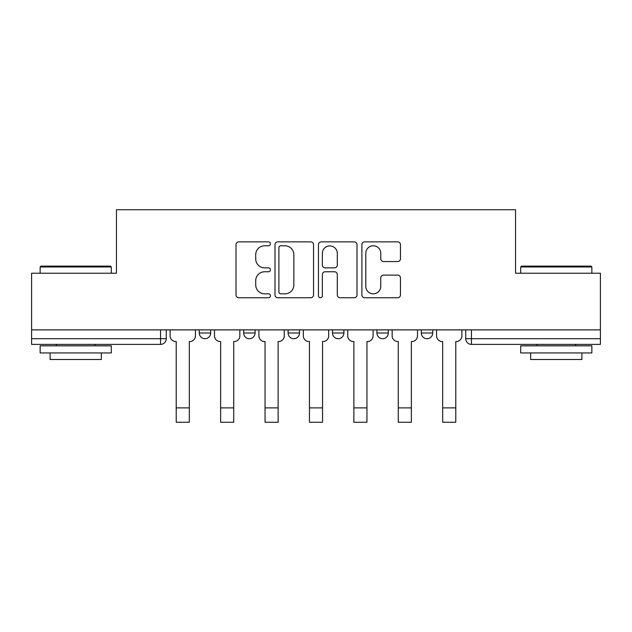 <?xml version="1.0" encoding="UTF-8"?>
<svg xmlns="http://www.w3.org/2000/svg" width="632" height="632" viewBox="0 0 632 632"><rect width="100%" height="100%" fill="white"/><g stroke="black" fill="none" stroke-linecap="round" stroke-linejoin="round"><path stroke-width="0.95" d="M270.449 243.826A1.959 1.959 0 0 0 268.497 241.866L238.809 241.866A2.797 2.797 0 0 0 236.013 244.663L236.013 294.962A2.797 2.797 0 0 0 238.809 297.751L268.497 297.751A1.959 1.959 0 0 0 270.449 295.8A1.959 1.959 0 0 0 268.497 293.841L264.65 293.841A8.943 8.943 0 0 1 255.715 284.898L255.715 280.711A8.943 8.943 0 0 1 264.65 271.768L268.497 271.768A1.959 1.959 0 0 0 270.449 269.809A1.959 1.959 0 0 0 268.497 267.857L264.65 267.857A8.943 8.943 0 0 1 255.715 258.915L255.715 254.72A8.943 8.943 0 0 1 264.65 245.777L268.497 245.777A1.959 1.959 0 0 0 270.449 243.826M421.331 329.88L421.331 333.009L432.723 333.009A5.696 5.696 0 0 1 427.027 338.705A5.696 5.696 0 0 1 421.331 333.009L421.331 329.88M332.511 329.88L332.511 333.009L343.903 333.009A5.696 5.696 0 0 1 338.207 338.705A5.696 5.696 0 0 1 332.511 333.009L332.511 329.88M397.662 261.569A2.797 2.797 0 0 0 400.459 258.772L400.459 244.663A2.797 2.797 0 0 0 397.662 241.866L364.696 241.866A2.797 2.797 0 0 0 361.899 244.663L361.899 294.962A2.797 2.797 0 0 0 364.696 297.751L397.662 297.751A2.797 2.797 0 0 0 400.459 294.962L400.459 277.914A2.797 2.797 0 0 0 397.662 275.118L383.553 275.118A2.797 2.797 0 0 0 380.756 277.914L380.756 286.367A7.473 7.473 0 0 1 373.283 293.841A7.473 7.473 0 0 1 365.81 286.367L365.81 253.25A7.473 7.473 0 0 1 373.283 245.777A7.473 7.473 0 0 1 380.756 253.25L380.756 258.772A2.797 2.797 0 0 0 383.553 261.569L397.662 261.569M31.6 329.88L31.6 273.229L116.438 273.229L116.438 209.745L515.562 209.745L515.562 273.229L600.4 273.229L600.4 329.88L31.6 329.88L31.6 338.705L166.256 338.705L166.256 329.88L166.256 338.705A5.696 5.696 0 0 1 160.56 344.401L31.6 344.401L31.6 338.705M313.551 244.663A2.797 2.797 0 0 0 310.762 241.866L277.788 241.866A2.797 2.797 0 0 0 274.991 244.663L274.991 294.962A2.797 2.797 0 0 0 277.788 297.751L310.762 297.751A2.797 2.797 0 0 0 313.551 294.962L313.551 244.663M321.238 241.866L354.212 241.866A2.797 2.797 0 0 1 357.009 244.663L357.009 294.962A2.797 2.797 0 0 1 354.212 297.751L340.103 297.751A2.797 2.797 0 0 1 337.306 294.962L337.306 274.557A2.797 2.797 0 0 0 334.51 271.768L325.148 271.768A2.797 2.797 0 0 0 322.36 274.557L322.36 295.8A1.959 1.959 0 0 1 320.4 297.751A1.959 1.959 0 0 1 318.449 295.8L318.449 244.663A2.797 2.797 0 0 1 321.238 241.866M465.744 329.88L465.744 338.705L600.4 338.705L600.4 344.401L471.44 344.401A5.696 5.696 0 0 1 465.744 338.705M600.4 329.88L600.4 338.705M432.723 333.009L432.723 329.88L432.723 333.009A5.696 5.696 0 0 1 427.027 338.705M388.309 329.88L388.309 333.009A5.696 5.696 0 0 1 382.613 338.705A5.696 5.696 0 0 1 376.925 333.009A5.696 5.696 0 0 0 382.613 338.705A5.696 5.696 0 0 0 388.309 333.009L388.309 329.88M376.925 329.88L376.925 333.009L388.309 333.009M343.903 329.88L343.903 333.009M299.489 329.88L299.489 333.009A5.696 5.696 0 0 1 293.793 338.705A5.696 5.696 0 0 1 288.097 333.009A5.696 5.696 0 0 0 293.793 338.705A5.696 5.696 0 0 0 299.489 333.009L288.097 333.009L288.097 329.88M243.691 329.88L243.691 333.009L255.075 333.009L255.075 329.88L255.075 333.009A5.696 5.696 0 0 1 249.387 338.705A5.696 5.696 0 0 1 243.691 333.009A5.696 5.696 0 0 0 249.387 338.705M199.278 329.88L199.278 333.009L210.669 333.009L210.669 329.88L210.669 333.009A5.696 5.696 0 0 1 204.973 338.705A5.696 5.696 0 0 1 199.278 333.009A5.696 5.696 0 0 0 204.973 338.705M160.56 329.88L160.56 344.401A5.696 5.696 0 0 0 166.256 338.705M280.861 245.777A1.959 1.959 0 0 0 278.902 247.736L278.902 291.889A1.959 1.959 0 0 0 280.861 293.841L284.913 293.841A8.943 8.943 0 0 0 293.856 284.898L293.856 254.72A8.943 8.943 0 0 0 284.913 245.777L280.861 245.777M337.306 253.393A7.473 7.473 0 0 0 329.833 245.919A7.473 7.473 0 0 0 322.36 253.393L322.36 265.061A2.797 2.797 0 0 0 325.148 267.857L334.51 267.857A2.797 2.797 0 0 0 337.306 265.061L337.306 253.393M170.103 329.88L170.103 335.861A5.696 5.696 0 0 0 175.791 341.549L176.217 341.549L176.217 422.255L189.316 422.255L189.316 407.885L176.217 407.885M195.438 329.88L195.438 335.861A5.696 5.696 0 0 1 189.742 341.549L189.316 341.549L189.316 407.885M214.509 329.88L214.509 335.861A5.696 5.696 0 0 0 220.205 341.549L220.631 341.549L220.631 422.255L233.729 422.255L233.729 407.885L220.631 407.885M239.844 329.88L239.844 335.861A5.696 5.696 0 0 1 234.156 341.549L233.729 341.549L233.729 407.885M258.923 329.88L258.923 335.861A5.696 5.696 0 0 0 264.611 341.549L265.045 341.549L265.045 422.255L278.135 422.255L278.135 407.885L265.045 407.885M284.258 329.88L284.258 335.861A5.696 5.696 0 0 1 278.562 341.549L278.135 341.549L278.135 407.885M40.14 266.965L40.993 266.112L110.458 266.112L111.311 266.965L40.14 266.965L40.14 273.229M111.311 352.94L40.14 352.94L40.14 345.822L111.311 345.822L111.311 352.94M101.349 352.94L101.349 359.49L50.102 359.49L50.102 352.94M520.689 266.965L521.542 266.112L591.007 266.112L591.86 266.965L520.689 266.965L520.689 273.229M591.86 352.94L520.689 352.94L520.689 345.822L591.86 345.822L591.86 352.94M581.898 352.94L581.898 359.49L530.651 359.49L530.651 352.94M303.328 329.88L303.328 335.861A5.696 5.696 0 0 0 309.024 341.549L309.451 341.549L309.451 422.255L322.549 422.255L322.549 407.885L309.451 407.885M328.672 329.88L328.672 335.861A5.696 5.696 0 0 1 322.976 341.549L322.549 341.549L322.549 407.885M347.742 329.88L347.742 335.861A5.696 5.696 0 0 0 353.438 341.549L353.865 341.549L353.865 422.255L366.955 422.255L366.955 407.885L353.865 407.885M373.078 329.88L373.078 335.861A5.696 5.696 0 0 1 367.389 341.549L366.955 341.549L366.955 407.885M392.156 329.88L392.156 335.861A5.696 5.696 0 0 0 397.844 341.549L398.271 341.549L398.271 422.255L411.369 422.255L411.369 407.885L398.271 407.885M417.491 329.88L417.491 335.861A5.696 5.696 0 0 1 411.795 341.549L411.369 341.549L411.369 407.885M436.562 329.88L436.562 335.861A5.696 5.696 0 0 0 442.258 341.549L442.684 341.549L442.684 422.255L455.783 422.255L455.783 407.885L442.684 407.885M461.897 329.88L461.897 335.861A5.696 5.696 0 0 1 456.209 341.549L455.783 341.549L455.783 407.885M471.44 329.88L471.44 344.401M111.311 273.229L111.311 266.965M95.084 345.822L95.084 344.401M56.366 345.822L56.366 344.401M591.86 273.229L591.86 266.965M575.634 345.822L575.634 344.401M536.916 345.822L536.916 344.401"/></g></svg>
